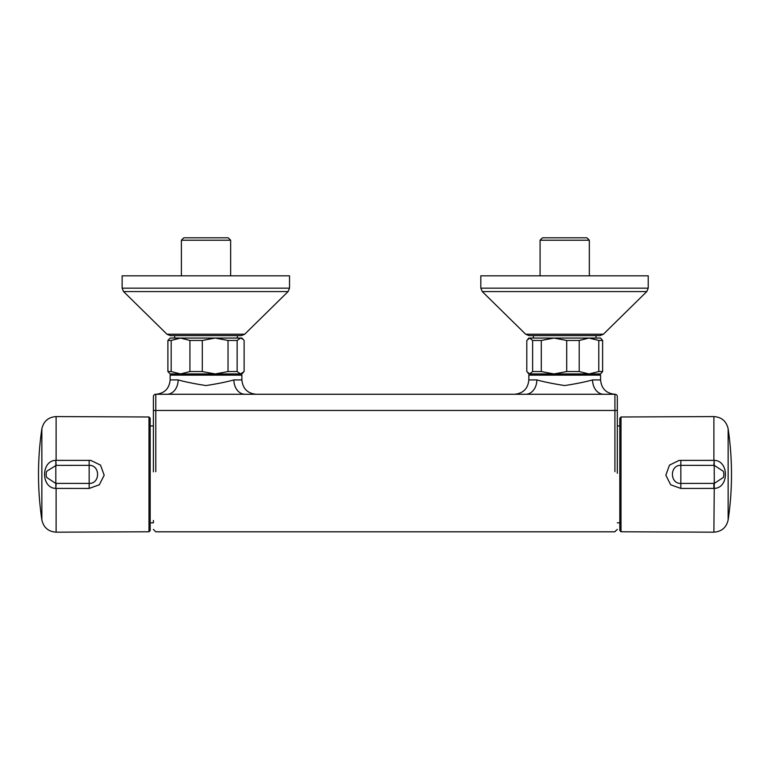 <?xml version="1.0" encoding="UTF-8"?>
<svg xmlns="http://www.w3.org/2000/svg" width="770" height="770" viewBox="0 0 770 770"><rect width="100%" height="100%" fill="white"/><g stroke="black" fill="none" stroke-linecap="round" stroke-linejoin="round"><path stroke-width="1.16" d="M532.619 340.465L529.702 338.069L528.836 338.069L529.702 338.069L526.796 340.465L526.796 371.554L529.702 373.941L532.619 371.554L532.619 340.465L541.291 340.465L541.291 371.554L553.996 373.941L566.71 371.554L566.71 340.465L553.996 338.069L600.571 338.069L602.621 340.465L602.621 371.554L600.571 373.941L589.002 373.941L598.8 371.554L598.8 340.465L589.002 338.069L579.204 340.465L579.204 371.554L589.002 373.941L535.593 373.941L593.824 373.941M598.8 340.465L602.621 340.465M566.71 340.465L579.204 340.465M598.8 371.554L602.621 371.554M566.71 371.554L579.204 371.554M532.619 371.554L541.291 371.554M529.702 373.941L553.996 373.941M529.702 338.069L553.996 338.069L541.291 340.465M542.465 237.824L586.942 237.824L589.339 240.211L540.078 240.211L542.465 237.824M480.827 275.824L648.225 275.824L648.225 288.163L480.827 288.163L480.827 275.824M482.261 291.57L525.66 334.228L603.391 334.228L646.79 291.57L482.261 291.57L480.827 288.163M533.379 338.069L533.379 335.605L529.019 335.605L600.032 335.605L603.391 334.228M533.379 335.605L596.028 335.605L596.028 338.069M180.555 373.941L235.129 373.941L170.141 373.941L167.899 371.554L167.899 340.465L170.141 338.069L180.555 338.069L171.171 340.465L171.171 371.554L180.555 373.941L189.93 371.554L189.93 340.465L180.555 338.069L215.167 338.069L202.298 340.465L202.298 371.554L215.167 373.941L228.035 371.554L228.035 340.465L215.167 338.069L241.876 338.069L243.185 339.378L240.625 338.069L237.131 340.465L237.131 371.554L240.625 373.941L244.119 371.554L244.119 340.465L243.185 339.378M228.035 340.465L237.131 340.465M189.93 340.465L202.298 340.465M167.899 340.465L171.171 340.465M228.035 371.554L237.131 371.554M189.93 371.554L202.298 371.554M167.899 371.554L171.171 371.554M215.167 373.941L241.876 373.941L243.185 372.642M170.69 335.605L241.337 335.605L237.333 335.605L237.333 338.069L215.167 338.069M180.555 338.069L174.684 338.069L174.684 335.605L237.333 335.605M183.77 237.824L228.247 237.824L230.644 240.211L181.383 240.211L183.77 237.824M122.132 275.824L289.53 275.824L289.53 288.163L122.132 288.163L122.132 275.824M123.566 291.57L166.965 334.228L244.696 334.228L288.096 291.57L123.566 291.57L122.132 288.163M182.702 375.134L182.702 374.124L229.325 374.124L229.316 375.134M90.841 460.393L100.533 465.128L104.162 475.225L99.33 484.782L89.166 488.44L56.114 488.401L56.114 532.176L148.985 531.772L148.985 416.984L56.114 416.58L56.114 460.364L90.841 460.393M56.143 483.387L55.825 488.401C40.849 488.257 40.82 460.527 55.825 460.354L56.143 465.369L46.662 471.298A9.567 9.567 0 0 0 46.662 477.458L55.719 483.387L89.195 483.416C100.37 483.762 100.36 465.003 89.195 465.34L56.143 465.369M150.179 425.916L150.179 530.578L150.179 418.177L150.179 425.916L153.403 425.916M150.179 522.84L153.403 522.84L153.403 520.472M713.857 483.387L713.886 488.401L680.834 488.44L670.66 484.773L665.838 475.206L669.476 465.128L679.169 460.393L713.886 460.364L713.886 416.58L621.015 416.984L621.015 531.772L713.886 532.176L714.281 483.387L723.338 477.458A9.567 9.567 0 0 0 723.338 471.298L714.281 465.369L680.805 465.34C669.631 464.993 669.64 483.753 680.805 483.416L714.281 483.387L714.175 460.354C729.151 460.499 729.18 488.228 714.175 488.401M619.821 425.916L619.821 530.578L619.821 418.177L619.821 425.916L617.319 425.916M588.02 375.134L588.02 374.124L541.387 374.124L541.387 375.134M525.698 394.269A14.351 11.146 90 0 0 536.844 379.918L528.836 379.918L528.836 375.134L600.571 375.134L600.571 379.918C601.428 388.638 606.211 393.422 614.922 394.269L155.79 394.269A2.387 2.387 0 0 0 153.403 396.656L153.403 402.181M245.024 394.269A14.351 11.146 90 0 1 233.878 379.918C226.573 381.939 217.275 383.826 206.004 385.558C194.695 383.816 185.406 381.93 178.14 379.918L170.141 379.918L170.141 375.134L241.876 375.134L241.876 379.918C242.733 388.638 247.517 393.422 256.227 394.269M617.319 397.31L617.319 473.281M153.403 471.817L153.403 396.656A2.387 2.387 0 0 1 155.79 394.269L155.79 471.702M614.922 471.702L614.922 394.269A2.387 2.387 0 0 1 617.319 396.656M154.876 394.452L155.79 394.269C164.51 393.422 169.294 388.638 170.141 379.918M536.844 379.918C544.101 381.93 553.389 383.816 564.699 385.558C575.979 383.826 585.267 381.939 592.573 379.918A14.351 11.146 -90 0 0 603.719 394.269M178.14 379.918A14.351 11.146 -90 0 1 166.994 394.269M41.859 428.823A310.868 310.868 0 0 0 41.859 519.933L41.859 428.823C43.582 421.219 48.337 417.138 56.114 416.58M55.825 488.401L55.825 460.354M89.166 488.44L89.166 460.316M680.834 460.316L680.834 488.44M713.857 465.369L714.175 460.354M728.141 428.823L728.141 519.933A310.868 310.868 0 0 0 728.141 428.823C726.418 421.219 721.663 417.138 713.886 416.58M617.319 410.468L153.403 410.468M614.922 531.627L617.319 529.413M592.573 379.918L600.571 379.918M233.878 379.918L241.876 379.918M528.836 338.069L527.951 338.964M528.836 373.941L527.951 373.055M589.339 275.824L589.339 240.211M540.078 275.824L540.078 240.211M646.79 291.57L648.225 288.163M525.66 334.228L529.019 335.605M230.644 275.824L230.644 240.211M181.383 275.824L181.383 240.211M288.096 291.57L289.52 288.163M166.965 334.228L170.314 335.605M244.696 334.228L241.337 335.605M41.859 519.933C43.582 527.537 48.337 531.618 56.114 532.176M148.985 531.772L150.179 530.578M148.985 416.984L150.179 418.177M621.015 416.984L619.821 418.177M621.015 531.772L619.821 530.578M728.141 519.933C726.418 527.537 721.663 531.618 713.886 532.176M619.821 522.84L617.319 522.84M153.403 529.413L155.79 531.8L614.922 531.8M528.836 379.918C527.989 388.638 523.205 393.422 514.485 394.269"/></g></svg>

